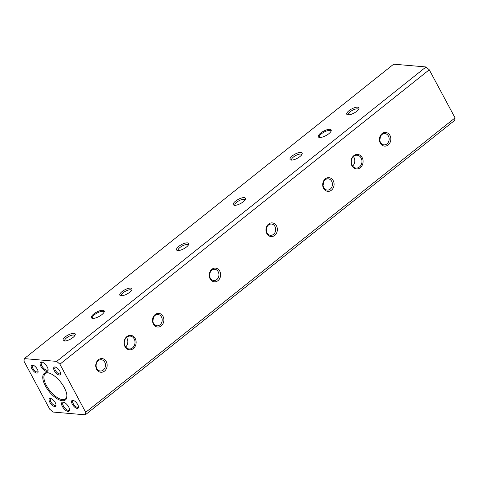<?xml version="1.0" encoding="UTF-8"?>
<svg xmlns="http://www.w3.org/2000/svg" width="479" height="479" viewBox="0 0 479 479"><rect width="100%" height="100%" fill="white"/><g stroke="black" fill="none" stroke-linecap="round" stroke-linejoin="round"><path stroke-width="0.72" d="M23.95 361.124L49.738 409.222L52.971 412.048L85.334 414.826L85.699 412.311L59.911 364.214L56.678 361.388L24.315 358.609L23.95 361.124M62.348 400.743A16.963 7.448 -128.6 0 0 66.892 396.019A16.963 7.448 -128.6 0 0 60.647 382.074A16.963 7.448 -128.6 0 0 48.451 372.878A16.963 7.448 -128.6 0 0 44.966 385.092A16.963 7.448 -128.6 0 0 62.348 400.743M48.894 372.997A16.154 7.095 -128.6 0 0 45.325 373.632A16.154 7.095 -128.6 0 0 47.978 388.128A16.154 7.095 -128.6 0 0 62.557 399.624A16.154 7.095 -128.6 0 0 65.461 398.893A16.154 7.095 -128.6 0 0 66.88 395.558M54.708 406.497A4.886 2.15 -128.6 0 0 56.019 405.132A4.886 2.15 -128.6 0 0 54.217 401.115A4.886 2.15 -128.6 0 0 50.702 398.462A4.886 2.15 -128.6 0 0 49.696 401.983A4.886 2.15 -128.6 0 0 54.708 406.497M68.078 411.431A5.652 2.485 -128.6 0 0 69.593 409.856A5.652 2.485 -128.6 0 0 67.509 405.21A5.652 2.485 -128.6 0 0 63.444 402.144A5.652 2.485 -128.6 0 0 62.282 406.216A5.652 2.485 -128.6 0 0 68.078 411.431M77.185 408.425A4.886 2.15 -128.6 0 0 78.496 407.06A4.886 2.15 -128.6 0 0 76.694 403.043A4.886 2.15 -128.6 0 0 73.179 400.396A4.886 2.15 -128.6 0 0 72.173 403.917A4.886 2.15 -128.6 0 0 77.185 408.425M59.276 375.027A4.886 2.15 -128.6 0 0 60.588 373.662A4.886 2.15 -128.6 0 0 58.785 369.644A4.886 2.15 -128.6 0 0 55.271 366.992A4.886 2.15 -128.6 0 0 54.265 370.512A4.886 2.15 -128.6 0 0 59.276 375.027M46.589 371.357A5.652 2.485 -128.6 0 0 48.104 369.776A5.652 2.485 -128.6 0 0 46.02 365.13A5.652 2.485 -128.6 0 0 41.954 362.064A5.652 2.485 -128.6 0 0 40.793 366.136A5.652 2.485 -128.6 0 0 46.589 371.357M36.799 373.093A4.886 2.15 -128.6 0 0 38.11 371.734A4.886 2.15 -128.6 0 0 36.308 367.716A4.886 2.15 -128.6 0 0 32.794 365.064A4.886 2.15 -128.6 0 0 31.788 368.585A4.886 2.15 -128.6 0 0 36.799 373.093M153.496 317.385L152.873 321.146M160.028 324.81A5.652 4.688 -85.1 0 1 157.034 325.768A5.652 4.688 -85.1 0 1 152.945 321.601A5.652 4.688 -85.1 0 1 155.01 315.457A5.652 4.688 -85.1 0 1 158.004 314.505A5.652 4.688 -85.1 0 1 162.094 318.673A5.652 4.688 -85.1 0 1 160.028 324.81M98.273 360.687A5.652 4.688 -85.1 0 1 101.267 359.729A5.652 4.688 -85.1 0 1 105.356 363.902A5.652 4.688 -85.1 0 1 103.29 370.039A5.652 4.688 -85.1 0 1 100.297 370.997A5.652 4.688 -85.1 0 1 96.207 366.824A5.652 4.688 -85.1 0 1 98.273 360.687M348.526 114.87A5.652 1.952 151.8 0 1 348.383 114.691A5.652 1.952 151.8 0 1 350.221 111.751A5.652 1.952 151.8 0 1 358.346 109.35A5.652 1.952 151.8 0 1 358.424 109.565M291.789 160.1A5.652 1.952 151.8 0 1 291.651 159.92A5.652 1.952 151.8 0 1 293.483 156.98A5.652 1.952 151.8 0 1 301.614 154.579A5.652 1.952 151.8 0 1 301.686 154.795M235.051 205.329A5.652 1.952 151.8 0 1 234.914 205.15A5.652 1.952 151.8 0 1 236.746 202.204A5.652 1.952 151.8 0 1 244.877 199.803A5.652 1.952 151.8 0 1 244.949 200.024M178.32 250.559A5.652 1.952 151.8 0 1 178.176 250.373A5.652 1.952 151.8 0 1 180.014 247.433A5.652 1.952 151.8 0 1 188.139 245.032A5.652 1.952 151.8 0 1 188.217 245.248M121.582 295.783A5.652 1.952 151.8 0 1 121.438 295.603A5.652 1.952 151.8 0 1 123.277 292.663A5.652 1.952 151.8 0 1 131.408 290.262A5.652 1.952 151.8 0 1 131.48 290.478M64.845 341.012A5.652 1.952 151.8 0 1 64.707 340.832A5.652 1.952 151.8 0 1 66.539 337.893A5.652 1.952 151.8 0 1 74.67 335.492A5.652 1.952 151.8 0 1 74.742 335.707M92.842 318.397A6.461 2.233 151.8 0 1 92.465 318.038A6.461 2.233 151.8 0 1 94.561 314.679A6.461 2.233 151.8 0 1 103.853 311.931A6.461 2.233 151.8 0 1 103.943 312.446M319.78 137.485A6.461 2.233 151.8 0 1 319.409 137.126A6.461 2.233 151.8 0 1 321.505 133.767A6.461 2.233 151.8 0 1 330.797 131.018A6.461 2.233 151.8 0 1 330.887 131.533M85.699 412.311L455.05 117.876L429.262 69.778L426.029 66.952L393.666 64.174L24.315 358.609M429.262 69.778L59.911 364.214M56.678 361.388L426.029 66.952M51.181 398.618A4.083 1.79 -128.6 0 0 50.564 398.809A4.083 1.79 -128.6 0 0 51.235 402.468A4.083 1.79 -128.6 0 0 54.917 405.372A4.083 1.79 -128.6 0 0 55.654 405.192A4.083 1.79 -128.6 0 0 55.977 404.629M63.917 402.294A4.844 2.126 -128.6 0 0 63.114 402.516A4.844 2.126 -128.6 0 0 63.911 406.863A4.844 2.126 -128.6 0 0 68.287 410.311A4.844 2.126 -128.6 0 0 69.156 410.096A4.844 2.126 -128.6 0 0 69.551 409.365M73.658 400.552A4.083 1.79 -128.6 0 0 73.042 400.737A4.083 1.79 -128.6 0 0 73.712 404.402A4.083 1.79 -128.6 0 0 77.394 407.306A4.083 1.79 -128.6 0 0 78.125 407.12A4.083 1.79 -128.6 0 0 78.448 406.563M55.75 367.148A4.083 1.79 -128.6 0 0 55.133 367.339A4.083 1.79 -128.6 0 0 55.803 371.003A4.083 1.79 -128.6 0 0 59.486 373.907A4.083 1.79 -128.6 0 0 60.216 373.722A4.083 1.79 -128.6 0 0 60.54 373.165M42.427 362.214A4.844 2.126 -128.6 0 0 41.625 362.435A4.844 2.126 -128.6 0 0 42.421 366.782A4.844 2.126 -128.6 0 0 46.798 370.231A4.844 2.126 -128.6 0 0 47.666 370.016A4.844 2.126 -128.6 0 0 48.062 369.285M33.273 365.22A4.083 1.79 -128.6 0 0 32.656 365.411A4.083 1.79 -128.6 0 0 33.326 369.07A4.083 1.79 -128.6 0 0 37.009 371.973A4.083 1.79 -128.6 0 0 37.745 371.794A4.083 1.79 -128.6 0 0 38.069 371.231M320.696 133.06A7.269 2.509 151.8 0 1 328.133 129.468A7.269 2.509 151.8 0 1 331.139 131.024A7.269 2.509 151.8 0 1 325.93 135.617A7.269 2.509 151.8 0 1 319.224 137.413A7.269 2.509 151.8 0 1 320.696 133.06M93.758 313.973A7.269 2.509 151.8 0 1 101.189 310.38A7.269 2.509 151.8 0 1 104.194 311.937A7.269 2.509 151.8 0 1 98.985 316.529A7.269 2.509 151.8 0 1 92.279 318.325A7.269 2.509 151.8 0 1 93.758 313.973M65.33 336.833A6.868 2.371 151.8 0 1 72.353 333.438A6.868 2.371 151.8 0 1 75.185 334.911A6.868 2.371 151.8 0 1 70.269 339.246A6.868 2.371 151.8 0 1 63.935 340.946A6.868 2.371 151.8 0 1 65.33 336.833M122.067 291.603A6.868 2.371 151.8 0 1 129.085 288.208A6.868 2.371 151.8 0 1 131.923 289.681A6.868 2.371 151.8 0 1 127.007 294.016A6.868 2.371 151.8 0 1 120.672 295.717A6.868 2.371 151.8 0 1 122.067 291.603M178.799 246.374A6.868 2.371 151.8 0 1 185.822 242.985A6.868 2.371 151.8 0 1 188.66 244.452A6.868 2.371 151.8 0 1 183.744 248.793A6.868 2.371 151.8 0 1 177.41 250.487A6.868 2.371 151.8 0 1 178.799 246.374M235.536 201.144A6.868 2.371 151.8 0 1 242.56 197.755A6.868 2.371 151.8 0 1 245.398 199.228A6.868 2.371 151.8 0 1 240.476 203.563A6.868 2.371 151.8 0 1 234.141 205.257A6.868 2.371 151.8 0 1 235.536 201.144M292.274 155.92A6.868 2.371 151.8 0 1 299.297 152.526A6.868 2.371 151.8 0 1 302.129 153.999A6.868 2.371 151.8 0 1 297.214 158.333A6.868 2.371 151.8 0 1 290.879 160.028A6.868 2.371 151.8 0 1 292.274 155.92M349.011 110.691A6.868 2.371 151.8 0 1 356.029 107.296A6.868 2.371 151.8 0 1 358.867 108.769A6.868 2.371 151.8 0 1 353.951 113.104A6.868 2.371 151.8 0 1 347.616 114.804A6.868 2.371 151.8 0 1 349.011 110.691M98.411 359.747A6.868 5.694 -85.1 0 1 107.152 364.932A6.868 5.694 -85.1 0 1 98.8 371.59A6.868 5.694 -85.1 0 1 98.411 359.747M155.148 314.517A6.868 5.694 -85.1 0 1 163.89 319.703A6.868 5.694 -85.1 0 1 155.537 326.361A6.868 5.694 -85.1 0 1 155.148 314.517M210.227 272.156L209.61 275.922M216.759 279.586A5.652 4.688 -85.1 0 1 213.772 280.538A5.652 4.688 -85.1 0 1 209.682 276.371A5.652 4.688 -85.1 0 1 211.748 270.234A5.652 4.688 -85.1 0 1 214.736 269.276A5.652 4.688 -85.1 0 1 218.825 273.443A5.652 4.688 -85.1 0 1 216.759 279.586M211.886 269.288A6.868 5.694 -85.1 0 1 220.627 274.473A6.868 5.694 -85.1 0 1 212.275 281.137A6.868 5.694 -85.1 0 1 211.886 269.288M266.965 226.926L266.342 230.692M273.497 234.357A5.652 4.688 -85.1 0 1 270.509 235.315A5.652 4.688 -85.1 0 1 266.42 231.141A5.652 4.688 -85.1 0 1 268.485 225.004A5.652 4.688 -85.1 0 1 271.473 224.046A5.652 4.688 -85.1 0 1 275.563 228.22A5.652 4.688 -85.1 0 1 273.497 234.357M323.702 181.697L323.08 185.463M330.235 189.127A5.652 4.688 -85.1 0 1 327.241 190.085A5.652 4.688 -85.1 0 1 323.151 185.912A5.652 4.688 -85.1 0 1 325.217 179.775A5.652 4.688 -85.1 0 1 328.211 178.817A5.652 4.688 -85.1 0 1 332.3 182.99A5.652 4.688 -85.1 0 1 330.235 189.127M380.44 136.473L379.817 140.233M381.955 134.545A5.652 4.688 -85.1 0 1 384.948 133.593A5.652 4.688 -85.1 0 1 389.038 137.76A5.652 4.688 -85.1 0 1 386.972 143.898A5.652 4.688 -85.1 0 1 383.978 144.856A5.652 4.688 -85.1 0 1 379.889 140.688A5.652 4.688 -85.1 0 1 381.955 134.545M382.092 133.605A6.868 5.694 -85.1 0 1 390.834 138.79A6.868 5.694 -85.1 0 1 382.481 145.448A6.868 5.694 -85.1 0 1 382.092 133.605M125.654 346.994A6.461 5.359 94.9 0 0 126.474 337.473M126.791 337.198A6.461 5.359 -85.1 0 1 130.21 336.108A6.461 5.359 -85.1 0 1 134.886 340.874A6.461 5.359 -85.1 0 1 132.521 347.886A6.461 5.359 -85.1 0 1 129.108 348.981A6.461 5.359 -85.1 0 1 124.432 344.215A6.461 5.359 -85.1 0 1 126.791 337.198M352.598 166.081A6.461 5.359 94.9 0 0 353.418 156.561M353.736 156.286A6.461 5.359 -85.1 0 1 357.154 155.196A6.461 5.359 -85.1 0 1 361.831 159.962A6.461 5.359 -85.1 0 1 359.466 166.973A6.461 5.359 -85.1 0 1 356.047 168.069A6.461 5.359 -85.1 0 1 351.376 163.303A6.461 5.359 -85.1 0 1 353.736 156.286M353.831 155.657A7.269 6.029 -85.1 0 1 363.088 161.148A7.269 6.029 -85.1 0 1 354.244 168.201A7.269 6.029 -85.1 0 1 353.831 155.657M126.887 336.569A7.269 6.029 -85.1 0 1 136.144 342.06A7.269 6.029 -85.1 0 1 127.3 349.113A7.269 6.029 -85.1 0 1 126.887 336.569M325.355 178.835A6.868 5.694 -85.1 0 1 334.097 184.02A6.868 5.694 -85.1 0 1 325.744 190.678A6.868 5.694 -85.1 0 1 325.355 178.835M268.617 224.058A6.868 5.694 -85.1 0 1 277.365 229.249A6.868 5.694 -85.1 0 1 269.012 235.907A6.868 5.694 -85.1 0 1 268.617 224.058M85.334 414.826L454.685 120.391L455.05 117.876"/></g></svg>
